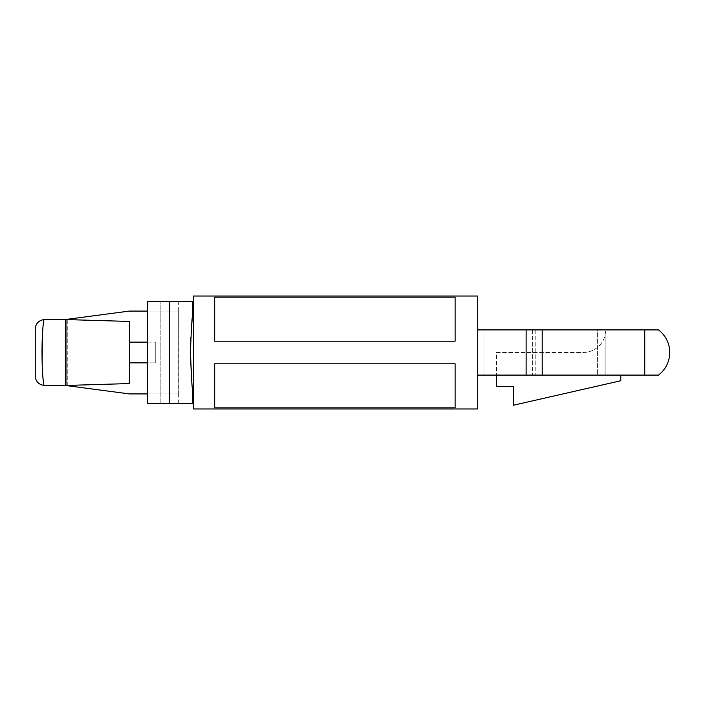 <?xml version="1.0" encoding="UTF-8"?>
<svg xmlns="http://www.w3.org/2000/svg" width="705" height="705" viewBox="0 0 705 705"><rect width="100%" height="100%" fill="white"/><g stroke="black" fill="none" stroke-linecap="round" stroke-linejoin="round"><path stroke-width="0.53" stroke-dasharray="3.52 2.64" d="M192.65 314.65L192.28 318.378M191.663 325.331L190.87 337.378M193.408 296.021L193.408 408.979M191.663 379.669L192.65 390.35M169.288 301.661L169.288 403.339L147.468 403.339L160.855 403.339L147.468 403.339L147.468 301.661L192.65 301.661M169.288 403.339L192.65 403.339M160.855 403.339L178.339 403.339L160.855 403.339L160.855 301.661L160.855 403.339M43.146 379.687L43.966 385.432L66.252 385.45L65.371 385.45L65.371 319.55L66.702 319.585L66.702 385.415L65.371 385.45L65.371 319.55L65.371 385.45L65.371 319.55L65.371 385.45L129.385 393.919L178.162 393.919L178.339 311.081L178.339 393.919L147.468 393.919M129.385 342.145L155.752 342.145L155.752 362.855L155.752 342.145L155.752 362.855L129.385 362.855L129.385 383.564L129.385 321.436L129.385 362.855M129.385 383.564L129.385 321.436L66.702 319.585L66.702 385.415L129.385 383.564M43.825 320.317L43.966 319.568C38.546 320.511 35.647 323.639 35.25 328.962M42.758 375.43L42.494 371.509M42.247 366.168L42.168 363.533M42.362 336.1L43.111 325.595M43.966 385.432C38.546 384.489 35.647 381.361 35.25 376.038M35.25 340.171L35.25 363.903M35.25 367.517L35.25 368.363M43.966 319.568L67.257 319.294L67.257 385.705M147.468 342.145L155.752 342.145L155.752 362.855L147.468 362.855M605.101 375.095L605.101 335.21L605.101 375.095L597.399 375.095L620.797 375.095L620.797 380.744L513.478 405.216L513.478 386.393L496.532 386.393L496.532 352.5L583.141 352.5A22.595 22.595 0 0 0 605.101 335.21L605.736 329.905L605.101 335.21A22.595 22.595 0 0 1 583.141 352.5L496.532 352.5L496.532 375.095L535.791 375.095L477.708 375.095L483.947 375.095L483.947 329.905L483.947 375.095M483.947 329.905L597.399 329.905L597.399 375.095L535.791 375.095L597.399 375.095L597.399 329.905L605.736 329.905M526.133 375.095L477.708 375.095L477.708 329.905L644.749 329.905L644.749 375.095L526.133 375.095L526.133 329.905M644.749 375.095L658.452 375.095M658.452 329.905L644.749 329.905M455.113 297.157L214.681 297.157L214.681 341.202L455.113 341.202L214.681 341.202L214.681 297.157L214.681 341.202L455.113 341.202L455.113 297.157M214.681 363.798L455.113 363.798L455.113 407.842L455.113 363.798L214.681 363.798L214.681 407.842L214.681 363.798L455.113 363.798L455.113 407.842L214.681 407.842L214.681 363.798M477.708 296.021L477.708 408.979M477.708 329.905L477.708 375.095M147.468 311.081L178.162 311.081L129.385 311.081L67.257 319.294M542.207 329.905L542.207 375.095M532.583 329.905L532.583 375.095L532.583 329.905M535.791 329.905L535.791 375.095L535.791 329.905M67.257 385.397L67.257 319.603M178.339 403.339L178.339 393.919M178.339 311.081L178.339 301.661"/><path stroke-width="1.06" d="M190.438 352.5C191.258 375.219 191.998 387.829 192.65 390.35C191.998 387.847 191.258 375.227 190.438 352.5C191.258 329.781 191.998 317.171 192.65 314.65C191.998 317.153 191.258 329.773 190.438 352.5L191.663 379.669M192.28 318.378L191.663 325.331M190.87 337.378L190.456 350.746M193.408 313.355L192.65 314.65L192.65 301.661L147.468 301.661L147.468 403.339L192.65 403.339L192.65 390.35L193.408 391.645M147.468 393.919L129.385 393.919L65.371 385.45L65.371 319.55L43.966 319.568C38.546 320.511 35.647 323.639 35.25 328.962L35.25 340.171M43.966 319.568C41.366 332.24 41.357 372.689 43.966 385.432C38.546 384.489 35.647 381.361 35.25 376.038L35.25 328.962M43.146 379.687L42.758 375.43M42.494 371.509L42.247 366.168M42.168 363.533L42.362 336.1M43.111 325.595L43.825 320.317M35.25 363.903L35.25 367.517M35.25 368.363L35.25 376.038M147.468 311.081L129.385 311.081L65.371 319.55L129.385 321.436L129.385 383.564L66.252 385.45L43.966 385.432M483.947 375.095L496.532 375.095L496.532 386.393L513.478 386.393L513.478 405.216L620.797 380.744L620.797 375.095L605.101 375.095M644.749 329.905L658.452 329.905A28.244 28.244 0 0 1 658.452 375.095L644.749 375.095L644.749 329.905L477.708 329.905M477.708 375.095L644.749 375.095M483.947 329.905L605.736 329.905M455.113 297.157L214.681 297.157L214.681 341.202L455.113 341.202L455.113 297.157M455.113 363.798L214.681 363.798L214.681 407.842L455.113 407.842L455.113 363.798M477.708 408.979L477.708 296.021L193.408 296.021L193.408 408.979L477.708 408.979M147.468 342.145L129.385 342.145M147.468 362.855L129.385 362.855M169.288 301.661L169.288 403.339M542.207 375.095L542.207 329.905M526.133 375.095L526.133 329.905"/></g></svg>
